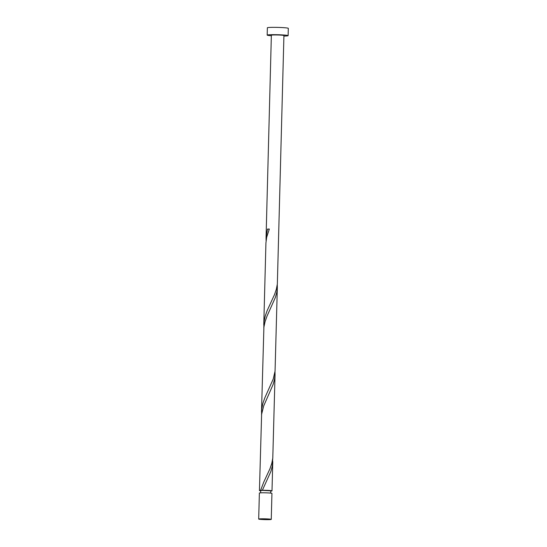 <?xml version="1.0" encoding="UTF-8"?>
<svg xmlns="http://www.w3.org/2000/svg" width="547" height="547" viewBox="0 0 547 547"><rect width="100%" height="100%" fill="white"/><g stroke="black" fill="none" stroke-linecap="round" stroke-linejoin="round"><path stroke-width="0.82" d="M269.603 519.076A6.284 0.397 -178.5 0 0 262.697 518.795A6.284 0.397 -178.5 0 0 258.69 519.055A6.284 0.397 -178.5 0 0 260.351 519.37A6.284 0.397 -178.5 0 0 267.251 519.65A6.284 0.397 -178.5 0 0 271.257 519.39A6.284 0.397 -178.5 0 0 269.603 519.076M258.69 519.055L259.374 493.052A6.284 0.397 1.5 0 1 263.38 492.785A6.284 0.397 1.5 0 1 270.28 493.066A6.284 0.397 1.5 0 1 271.941 493.38L271.257 519.39M260.639 492.847L260.693 490.577L262.321 490.386L270.744 490.837L270.69 493.107M283.914 36.068A10.475 0.656 -178.5 0 0 288.119 35.651A10.475 0.656 -178.5 0 0 285.349 35.131A10.475 0.656 -178.5 0 0 273.849 34.666A10.475 0.656 -178.5 0 0 267.175 35.104A10.475 0.656 -178.5 0 0 269.938 35.623A10.475 0.656 -178.5 0 0 271.346 35.74M288.119 35.651L288.31 28.335A10.475 0.656 -178.5 0 0 285.541 27.815A10.475 0.656 -178.5 0 0 274.04 27.35A10.475 0.656 -178.5 0 0 267.367 27.788L267.175 35.104M269.274 229.125L267.476 229.084L266.054 237.952L271.36 35.213A6.284 0.397 -178.5 0 1 275.367 34.953A6.284 0.397 -178.5 0 1 282.273 35.234A6.284 0.397 -178.5 0 1 283.927 35.541L277.343 283.982L276.344 289.254L274.539 294.539L267.134 310.669L265.192 316.173L264.03 321.725L263.818 327.817M266.054 237.952L266.102 240.728M267.476 229.084A6.284 0.397 1.5 0 1 269.315 229.029L266.662 237.302L265.931 242.875L263.77 325.034M260.687 490.809A6.284 0.397 1.5 0 1 259.442 490.543L261.616 414.257L263.695 405.942L273.144 384.425L274.553 379.146L275.052 374.463L272.782 458.147L271.784 463.425L269.979 468.711L263.75 482.112L260.632 490.344L262.471 490.283A6.284 0.397 1.5 0 1 270.348 490.563A6.284 0.397 1.5 0 1 272.003 490.871A6.284 0.397 1.5 0 1 270.744 491.076M262.321 490.386L270.861 471.514L272.269 466.235L272.714 458.769M259.442 490.543A6.284 0.397 1.5 0 1 260.632 490.344M261.493 412.123L263.9 327.168L265.083 321.615L267.032 316.111L275.421 297.342L276.83 292.064L277.336 287.373L275.059 371.064L273.254 378.982L264.857 397.758L262.916 403.255L261.746 408.814L261.541 414.899M275.052 374.463L274.991 371.68M277.336 287.373L277.274 284.597M272.003 490.871L272.775 461.545"/></g></svg>
